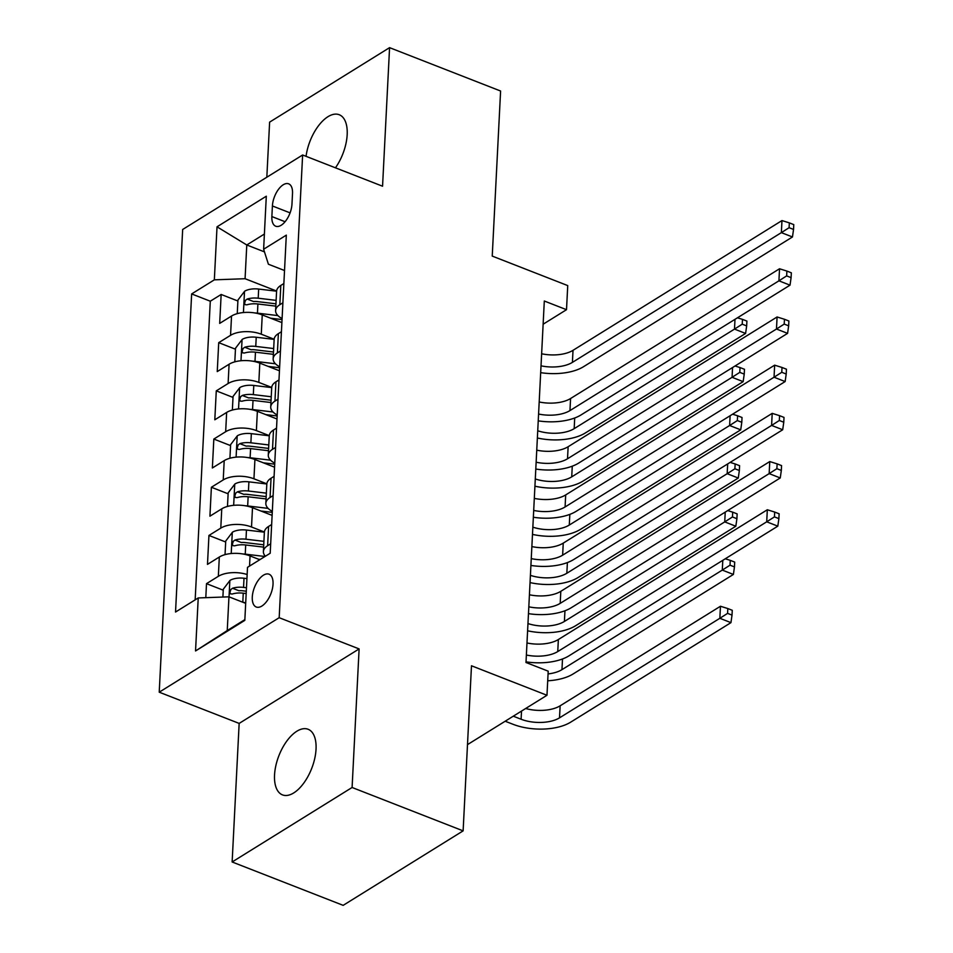 <?xml version="1.0" encoding="UTF-8"?>
<svg xmlns="http://www.w3.org/2000/svg" width="953" height="953" viewBox="0 0 953 953"><rect width="100%" height="100%" fill="white"/><g stroke="black" fill="none" stroke-linecap="round" stroke-linejoin="round"><path stroke-width="1.43" d="M316.039 749.189A35.225 17.595 -68.7 0 0 308.105 729.271A35.225 17.595 -68.7 0 0 286.889 740.957A35.225 17.595 -68.7 0 0 274.547 774.968A35.225 17.595 -68.7 0 0 282.481 794.885A35.225 17.595 -68.7 0 0 303.697 783.199A35.225 17.595 -68.7 0 0 316.039 749.189M335.456 167.811A35.225 17.595 -68.7 0 0 347.178 134.671A35.225 17.595 -68.7 0 0 339.244 114.741A35.225 17.595 -68.7 0 0 306.056 156.328M273.034 584.165A17.607 8.803 -68.7 0 0 269.068 574.206A17.607 8.803 -68.7 0 0 258.454 580.055A17.607 8.803 -68.7 0 0 252.283 597.054A17.607 8.803 -68.7 0 0 256.25 607.013A17.607 8.803 -68.7 0 0 266.864 601.176A17.607 8.803 -68.7 0 0 273.034 584.165M232.139 861.977L343.163 905.35L463.122 830.861L352.098 787.488L359.114 648.922L279.181 617.699L159.222 692.188L239.155 723.41L232.139 861.977L352.098 787.488M279.181 617.699L302.625 154.994L182.666 229.482L159.222 692.188M302.625 154.994L382.558 186.216L389.574 47.65L269.616 122.139L266.828 177.222M389.574 47.65L500.599 91.023L492.236 256.095L567.738 285.59L566.511 309.689L544.306 301.017L525.996 662.502L548.201 671.174L546.974 695.273L471.485 665.778L463.122 830.861M281.885 322.591L262.254 314.931A22.014 10.59 -177.1 0 0 231.531 316.039L219.69 323.389L221.156 294.465L237.893 301.005M274.154 339.232L261.277 334.205A22.014 10.59 -177.1 0 0 230.555 335.325L218.713 342.663L235.451 349.203M218.713 342.663L217.248 371.587L229.089 364.237A22.014 10.59 -177.1 0 1 259.812 363.129L279.443 370.788M277.001 418.986L257.37 411.327A22.014 10.59 -177.1 0 0 226.647 412.435L214.806 419.785L216.271 390.861L233.008 397.401M274.559 467.184L254.927 459.525A22.014 10.59 -177.1 0 0 224.205 460.633L212.364 467.983L213.829 439.059L230.566 445.599M272.117 515.382L252.497 507.723A22.014 10.59 -177.1 0 0 221.763 508.831L209.922 516.181L211.387 487.257L228.124 493.797M259.788 559.721L250.055 555.921A22.014 10.59 -177.1 0 0 219.321 557.029L207.48 564.379L208.945 535.455L225.682 541.995M272.403 205.967L271.867 216.569A17.059 8.529 -68.7 0 0 275.715 226.218A17.059 8.529 -68.7 0 0 285.995 220.56A17.059 8.529 -68.7 0 0 291.975 204.085L292.511 193.483A17.059 8.529 -68.7 0 0 288.664 183.834A17.059 8.529 -68.7 0 0 278.383 189.492A17.059 8.529 -68.7 0 0 272.403 205.967L290.081 212.864M264.469 251.89L246.779 244.981L245.076 278.717L214.342 279.837L191.648 293.929L175.531 612.04L198.224 597.948L195.544 650.959L244.826 620.355L247.506 567.345L270.199 553.252L286.317 235.141L263.624 249.233L268.412 264.231L284.53 270.521M214.342 279.837L217.022 226.814L266.304 196.211L263.624 249.233M264.398 532.024L251.521 526.997L252.497 507.723M266.828 483.826L253.951 478.799L254.927 459.525M269.27 435.628L256.393 430.601L257.37 411.327M271.712 387.43L258.835 382.403L259.812 363.129M221.156 294.465L210.291 301.208L195.162 599.842M247.149 574.516A22.014 10.59 2.9 0 0 218.344 576.315L206.503 583.653L205.8 597.662M208.945 535.455L220.786 528.117A22.014 10.59 2.9 0 1 251.521 526.997M211.387 487.257L223.228 479.919A22.014 10.59 2.9 0 1 253.951 478.799M213.829 439.059L225.67 431.721A22.014 10.59 2.9 0 1 256.393 430.601M216.271 390.861L228.112 383.523A22.014 10.59 2.9 0 1 258.835 382.403M282.886 302.816L279.837 304.722A22.014 10.59 -177.1 0 0 275.608 310.547A22.014 10.59 -177.1 0 0 282.088 318.564M283.863 283.541L280.813 285.435A22.014 10.59 -177.1 0 0 276.584 291.261L275.608 310.547M281.421 331.739L278.371 333.633A22.014 10.59 -177.1 0 0 274.142 339.459L273.166 358.745A22.014 10.59 2.9 0 1 277.394 352.92L280.444 351.014M278.979 379.937L275.929 381.831A22.014 10.59 -177.1 0 0 271.7 387.657L270.723 406.943A22.014 10.59 2.9 0 1 274.952 401.118L278.002 399.212M276.537 428.135L273.487 430.029A22.014 10.59 -177.1 0 0 269.258 435.855L268.281 455.141A22.014 10.59 2.9 0 1 272.51 449.316L275.56 447.41M274.095 476.333L271.045 478.227A22.014 10.59 -177.1 0 0 266.816 484.053L265.839 503.339A22.014 10.59 2.9 0 1 270.068 497.514L273.118 495.608M271.653 524.531L268.603 526.425A22.014 10.59 -177.1 0 0 264.374 532.25L263.397 551.537A22.014 10.59 2.9 0 1 267.626 545.712L270.676 543.806M276.596 291.034L245.076 278.717M467.494 744.627L546.974 695.273M543.139 324.211L566.511 309.689M264.386 234.045L246.779 244.981L217.022 226.814M245.683 603.356L228.958 596.828L227.243 630.564L244.861 619.629M210.291 301.208L191.648 293.929M206.503 583.653L223.24 590.193M279.646 366.762A22.014 10.59 2.9 0 1 273.166 358.745M277.204 414.96A22.014 10.59 2.9 0 1 270.723 406.943M274.762 463.158A22.014 10.59 2.9 0 1 268.281 455.141M272.32 511.356A22.014 10.59 2.9 0 1 265.839 503.339M198.224 597.948L228.958 596.828M265.363 556.254A22.014 10.59 2.9 0 1 263.397 551.537M195.544 650.959L227.243 630.564M359.114 648.922L239.155 723.41M541.638 353.777A27.518 13.235 -177.1 0 0 573.015 350.323L781.972 220.572L781.365 232.627L789.096 227.696L793.539 229.435L793.778 224.61L789.334 222.871L789.096 227.696M541.03 365.833A27.518 13.235 -177.1 0 0 572.408 362.378L781.365 232.627L792.467 236.963L583.51 366.714A41.277 19.846 2.9 0 1 540.685 372.659M792.467 236.963L793.539 229.435M789.334 222.871L781.972 220.572M254.963 312.965A14.581 7.016 2.9 0 1 257.441 313.156L277.883 315.586M270.7 318.219L282.04 319.577M237.249 313.644L237.94 300.04L244.671 291.189A14.581 7.016 2.9 0 1 258.668 289.057L276.584 291.189M276.12 300.35L258.203 298.218A14.581 7.016 -177.1 0 0 247.184 299.051L245.54 300.278L244.576 303.245L245.112 304.662L246.887 304.829A14.581 7.016 2.9 0 1 257.906 303.995L275.834 306.127M247.184 299.051L253.569 301.553A7.433 3.574 2.9 0 1 257.024 301.565L275.953 303.816M537.73 430.768A27.518 13.235 -177.1 0 0 574.171 428.659L734.501 329.107L734.989 319.326M746.914 321.09L742.47 319.362L742.232 324.175L746.664 325.914L746.914 321.09M742.232 324.175L734.501 329.107L745.603 333.443L585.273 433.007A41.277 19.846 2.9 0 1 537.373 437.999M745.603 333.443L746.664 325.914M742.47 319.362L737.467 317.802M539.195 401.975A27.518 13.235 -177.1 0 0 570.573 398.521L779.53 268.77L778.923 280.825L786.654 275.893L791.097 277.633L791.335 272.808L786.892 271.069L786.654 275.893M538.588 414.031A27.518 13.235 -177.1 0 0 569.965 410.576L778.923 280.825L790.025 285.161L581.068 414.912A41.277 19.846 2.9 0 1 538.242 420.857M790.025 285.161L791.097 277.633M786.892 271.069L779.53 268.77M536.753 450.173A27.518 13.235 -177.1 0 0 568.131 446.731L777.088 316.968L776.481 329.023L784.212 324.091L788.655 325.831L788.893 321.006L784.45 319.267L784.212 324.091M536.146 462.229A27.518 13.235 -177.1 0 0 567.523 458.774L776.481 329.023L787.583 333.359L578.626 463.11A41.277 19.846 2.9 0 1 535.8 469.055M787.583 333.359L788.655 325.831M784.45 319.267L777.088 316.968M534.311 498.383A27.518 13.235 -177.1 0 0 565.689 494.929L774.646 365.166L774.039 377.221L781.77 372.289L786.213 374.029L786.451 369.204L782.008 367.465L781.77 372.289M533.704 510.427A27.518 13.235 -177.1 0 0 565.081 506.972L774.039 377.221L785.141 381.557L576.184 511.308A41.277 19.846 2.9 0 1 533.358 517.253M785.141 381.557L786.213 374.029M782.008 367.465L774.646 365.166M531.869 546.581A27.518 13.235 -177.1 0 0 563.247 543.127L772.204 413.364L771.596 425.419L779.328 420.487L783.771 422.227L784.009 417.402L779.566 415.663L779.328 420.487M531.262 558.625A27.518 13.235 -177.1 0 0 562.639 555.17L771.596 425.419L782.699 429.755L573.742 559.506A41.277 19.846 2.9 0 1 530.916 565.451M782.699 429.755L783.771 422.227M779.566 415.663L772.204 413.364M252.521 361.163A14.581 7.016 2.9 0 1 254.999 361.354L275.441 363.784M268.258 366.417L279.598 367.775M234.807 361.842L235.498 348.238L242.229 339.387A14.581 7.016 2.9 0 1 256.226 337.255L274.142 339.387M273.678 348.548L255.761 346.416A14.581 7.016 -177.1 0 0 244.742 347.249L243.098 348.476L242.133 351.443L242.67 352.86L244.444 353.027A14.581 7.016 2.9 0 1 255.464 352.193L273.392 354.325M244.742 347.249L251.139 349.751A7.433 3.574 2.9 0 1 254.582 349.763L273.511 352.014M535.288 478.966A27.518 13.235 -177.1 0 0 571.729 476.857L732.059 377.305L732.559 367.524M744.472 369.287L740.028 367.56L739.79 372.373L744.233 374.112L744.472 369.287M739.79 372.373L732.059 377.305L743.161 381.641L582.831 481.205A41.277 19.846 2.9 0 1 534.931 486.197M743.161 381.641L744.233 374.112M740.028 367.56L735.025 366M250.079 409.361A14.581 7.016 2.9 0 1 252.557 409.552L272.999 411.982M265.816 414.615L277.156 415.973M232.365 410.04L233.056 396.436L239.787 387.585A14.581 7.016 2.9 0 1 253.784 385.453L271.7 387.585M271.236 396.746L253.319 394.613A14.581 7.016 -177.1 0 0 242.3 395.447L240.656 396.674L239.691 399.641L240.227 401.058L242.014 401.225A14.581 7.016 2.9 0 1 253.022 400.391L270.95 402.523M242.3 395.447L248.697 397.949A7.433 3.574 2.9 0 1 252.14 397.961L271.069 400.212M532.858 527.164A27.518 13.235 -177.1 0 0 569.286 525.055L729.617 425.503L730.117 415.722M742.03 417.497L737.586 415.758L737.348 420.571L741.791 422.31L742.03 417.497M737.348 420.571L729.617 425.503L740.719 429.839L580.389 529.403A41.277 19.846 2.9 0 1 532.489 534.395M740.719 429.839L741.791 422.31M737.586 415.758L732.583 414.198M247.637 457.559A14.581 7.016 2.9 0 1 250.115 457.75L270.557 460.18M263.373 462.813L274.714 464.171M229.923 458.238L230.614 444.634L237.345 435.783A14.581 7.016 2.9 0 1 251.342 433.651L269.258 435.783M268.794 444.944L250.877 442.811A14.581 7.016 -177.1 0 0 239.858 443.645L238.214 444.872L237.249 447.839L237.785 449.256L239.572 449.435A14.581 7.016 2.9 0 1 250.579 448.589L268.508 450.721M239.858 443.645L246.255 446.147A7.433 3.574 2.9 0 1 249.698 446.159L268.627 448.41M530.416 575.362A27.518 13.235 -177.1 0 0 566.844 573.253L727.175 473.701L727.675 463.92M739.588 465.695L735.144 463.956L734.906 468.769L739.349 470.508L739.588 465.695M734.906 468.769L727.175 473.701L738.277 478.037L577.947 577.601A41.277 19.846 2.9 0 1 530.047 582.593M738.277 478.037L739.349 470.508M735.144 463.956L730.141 462.396M245.195 505.757A14.581 7.016 2.9 0 1 247.673 505.948L268.115 508.378M260.931 511.011L272.272 512.369M227.481 506.436L228.172 492.832L234.903 483.981A14.581 7.016 2.9 0 1 248.9 481.849L266.816 483.981M266.352 493.142L248.435 491.009A14.581 7.016 -177.1 0 0 237.416 491.843L235.772 493.07L234.807 496.036L235.355 497.454L237.13 497.633A14.581 7.016 2.9 0 1 248.137 496.787L266.066 498.919M237.416 491.843L243.813 494.345A7.433 3.574 2.9 0 1 247.268 494.357L266.185 496.608M527.974 623.56A27.518 13.235 -177.1 0 0 564.402 621.451L724.733 521.899L725.233 512.118M737.145 513.893L732.702 512.154L732.464 516.967L736.907 518.706L737.145 513.893M732.464 516.967L724.733 521.899L735.835 526.235L575.505 625.799A41.277 19.846 2.9 0 1 527.605 630.791M735.835 526.235L736.907 518.706M732.702 512.154L727.699 510.594M529.427 594.779A27.518 13.235 -177.1 0 0 560.805 591.325L769.762 461.562L769.154 473.617L776.886 468.685L781.329 470.425L781.567 465.6L777.124 463.861L776.886 468.685M528.82 606.823A27.518 13.235 -177.1 0 0 560.197 603.368L769.154 473.617L780.257 477.953L571.3 607.704A41.277 19.846 2.9 0 1 528.474 613.649M780.257 477.953L781.329 470.425M777.124 463.861L769.762 461.562M242.753 553.955A14.581 7.016 2.9 0 1 245.243 554.146L264.97 556.492M258.489 559.208L260.252 559.423M225.039 554.634L225.73 541.03L232.461 532.179A14.581 7.016 2.9 0 1 246.458 530.047L264.374 532.179M263.91 541.34L245.993 539.207A14.581 7.016 -177.1 0 0 234.974 540.041L233.33 541.268L232.365 544.234L232.913 545.652L234.688 545.831A14.581 7.016 2.9 0 1 245.695 544.985L263.624 547.117M234.974 540.041L241.371 542.543A7.433 3.574 2.9 0 1 244.826 542.555L263.743 544.806M548.058 673.926A27.518 13.235 -177.1 0 0 561.96 669.649L722.291 570.097L722.791 560.316M734.703 562.091L730.26 560.352L730.022 565.177L734.465 566.904L734.703 562.091M730.022 565.177L722.291 570.097L733.393 574.445L573.063 673.997A41.277 19.846 2.9 0 1 547.713 680.787M733.393 574.445L734.465 566.904M730.26 560.352L725.257 558.792M526.985 642.977A27.518 13.235 -177.1 0 0 558.363 639.523L767.32 509.76L766.712 521.815L774.444 516.883L778.887 518.623L779.125 513.798L774.694 512.059L774.444 516.883M526.378 655.021A27.518 13.235 -177.1 0 0 557.755 651.566L766.712 521.815L777.815 526.151L568.858 655.902A41.277 19.846 2.9 0 1 526.032 661.847M777.815 526.151L778.887 518.623M774.694 512.059L767.32 509.76M243.194 602.391L245.719 602.689M222.895 597.043L223.288 589.228L230.018 580.377A14.581 7.016 2.9 0 1 244.016 578.245L246.934 578.59M513.298 716.191L521.1 719.241A27.518 13.235 -177.1 0 0 559.518 717.847L719.849 618.294L730.951 622.643L570.621 722.195A41.277 19.846 2.9 0 1 513 724.28L505.185 721.23M246.47 587.751L243.551 587.405A14.581 7.016 -177.1 0 0 232.532 588.239L230.888 589.466L229.923 592.432L230.471 593.85L232.246 594.029A14.581 7.016 2.9 0 1 243.253 593.183L246.184 593.528M232.532 588.239L238.929 590.741A7.433 3.574 2.9 0 1 242.384 590.753L246.291 591.217M525.663 708.508A27.518 13.235 -177.1 0 0 560.138 705.804L720.456 606.251L719.849 618.294L727.58 613.375L732.023 615.102L732.261 610.289L727.818 608.55L727.58 613.375M730.951 622.643L732.023 615.102M727.818 608.55L720.456 606.251M249.531 566.082L250.055 555.921M261.277 334.205L262.254 314.931M230.555 335.325L231.531 316.039M218.344 576.315L219.321 557.029M220.786 528.117L221.763 508.831M223.228 479.919L224.205 460.633M225.67 431.721L226.647 412.435M228.112 383.523L229.089 364.237M279.837 304.722L280.813 285.435M277.394 352.92L278.371 333.633M274.952 401.118L275.929 381.831M272.51 449.316L273.487 430.029M270.068 497.514L271.045 478.227M267.626 545.712L268.603 526.425M285.078 221.727L271.867 216.569M573.015 350.323L572.408 362.378M244.504 291.415L243.432 312.536M257.906 303.995L257.441 313.156M258.668 289.057L258.203 298.218M574.707 417.986L574.171 428.659M570.573 398.521L569.965 410.576M568.131 446.731L567.523 458.774M565.689 494.929L565.081 506.972M563.247 543.127L562.639 555.17M242.062 339.613L240.99 360.734M255.464 352.193L254.999 361.354M256.226 337.255L255.761 346.416M572.265 466.184L571.729 476.857M239.62 387.811L238.548 408.932M253.022 400.391L252.557 409.552M253.784 385.453L253.319 394.613M569.834 514.382L569.286 525.055M237.178 436.009L236.106 457.13M250.579 448.589L250.115 457.75M251.342 433.651L250.877 442.811M567.392 562.58L566.844 573.253M234.736 484.207L233.664 505.328M248.137 496.787L247.673 505.948M248.9 481.849L248.435 491.009M564.95 610.778L564.402 621.451M560.805 591.325L560.197 603.368M232.294 532.405L231.222 553.526M245.695 544.985L245.243 554.146M246.458 530.047L245.993 539.207M562.508 658.976L561.96 669.649M558.363 639.523L557.755 651.566M229.852 580.603L229.03 596.852M243.253 593.183L242.801 602.236M244.016 578.245L243.551 587.405M521.517 711.081L521.1 719.241M560.138 705.804L559.518 717.847"/></g></svg>
